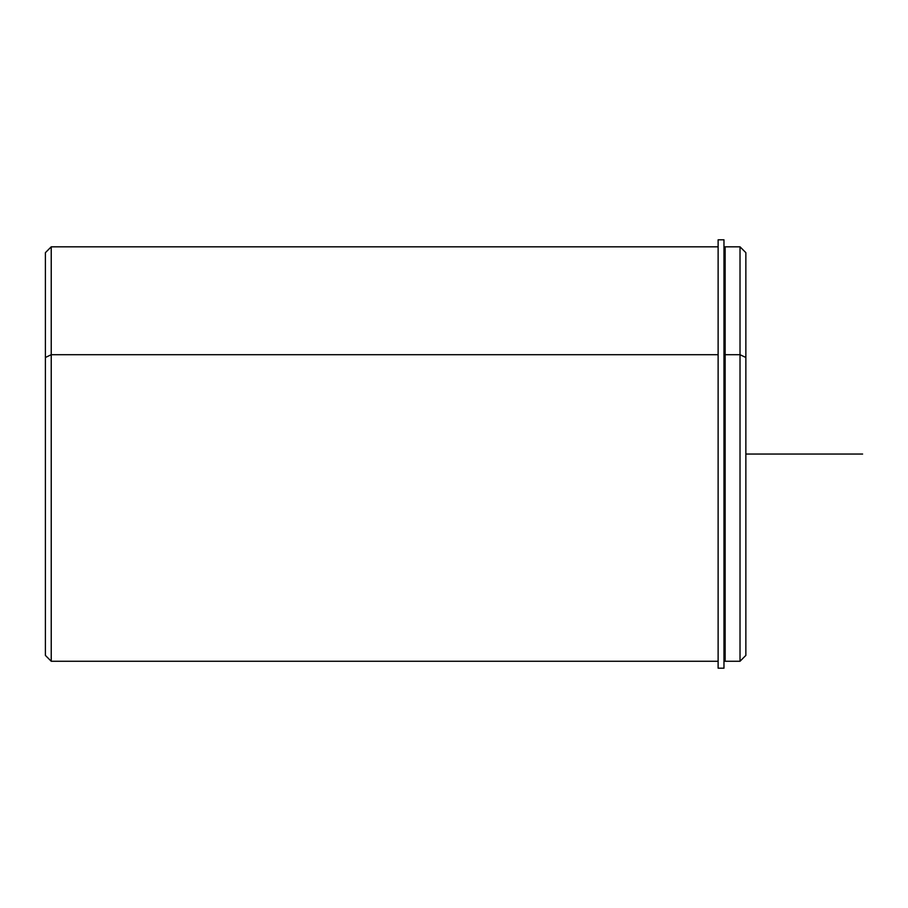 <?xml version="1.0" encoding="UTF-8"?>
<svg xmlns="http://www.w3.org/2000/svg" width="908" height="908" viewBox="0 0 908 908"><rect width="100%" height="100%" fill="white"/><g stroke="black" fill="none" stroke-linecap="round" stroke-linejoin="round"><path stroke-width="1.36" d="M723.971 356.651L725.14 356.651L723.971 356.651M745.854 637.915L745.854 357.491L740.02 354.699L740.02 246.817L740.02 354.699L725.14 354.699L740.02 354.699L740.02 661.262L725.14 661.262L725.14 354.699L725.14 657.176L723.971 657.176M725.14 354.699L725.14 246.817L740.02 246.817L745.854 252.662L745.854 655.417L740.02 661.262L740.02 354.699L745.854 357.491M718.126 661.262L51.234 661.262L45.4 655.417L45.4 357.491L51.234 354.699L51.234 661.262L51.234 354.699L718.126 354.699L51.234 354.699L51.234 246.817L51.234 354.699L45.4 357.491L45.4 637.915M45.4 357.491L45.4 252.662L51.234 246.817L718.126 246.817M723.971 239.814L723.971 668.186L718.126 668.186L718.126 239.814L723.971 239.814M718.126 270.175L718.126 668.186L723.971 668.186L723.971 270.175M745.854 454.045L862.6 454.045M725.14 250.903L723.971 250.903"/></g></svg>
